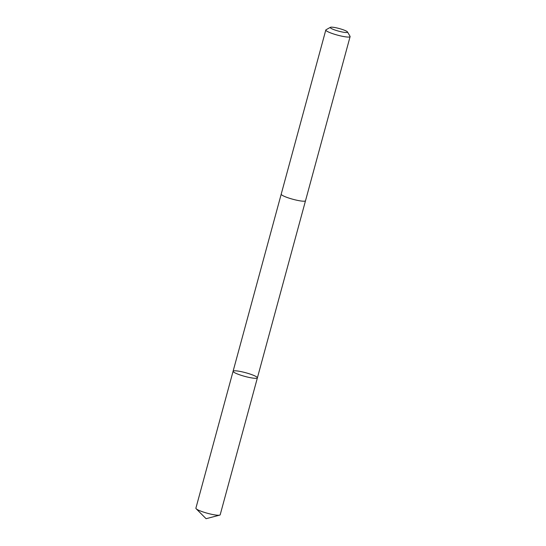 <?xml version="1.0" encoding="UTF-8"?>
<svg xmlns="http://www.w3.org/2000/svg" width="546" height="546" viewBox="0 0 546 546"><rect width="100%" height="100%" fill="white"/><g stroke="black" fill="none" stroke-linecap="round" stroke-linejoin="round"><path stroke-width="0.82" d="M253.037 378.119A12.585 1.884 -164.8 0 1 239.871 374.877A12.585 1.884 -164.8 0 1 233.094 371.253A12.585 1.884 -164.8 0 1 245.734 372.741A12.585 1.884 -164.8 0 1 257.391 377.852A12.585 1.884 -164.8 0 1 253.037 378.119A12.585 1.884 -164.8 0 1 239.871 374.877A12.585 1.884 -164.8 0 1 233.094 371.253L195.891 508.183A12.592 1.884 15.2 0 0 196.157 508.742A12.592 1.884 15.2 0 0 215.834 515.049A12.592 1.884 15.2 0 0 219.676 515.137A12.592 1.884 15.2 0 0 220.188 514.782L257.391 377.852A12.585 1.884 -164.8 0 1 253.037 378.119M330.412 27.32L326.023 29.764A12.592 1.884 15.2 0 0 325.812 30.003L281.21 194.144A12.592 1.884 15.2 0 0 292.868 199.263A12.592 1.884 15.2 0 0 305.514 200.744L350.109 36.602A12.592 1.884 15.2 0 0 350.041 36.289L347.495 31.961A8.954 1.338 15.2 0 0 342.124 29.402A8.954 1.338 15.2 0 0 333.353 27.3A8.954 1.338 15.2 0 0 330.412 27.32A8.954 1.338 15.2 0 0 338.547 31.129A8.954 1.338 15.2 0 0 347.495 31.961M325.812 30.003A12.592 1.884 15.2 0 0 337.469 35.121A12.592 1.884 15.2 0 0 350.109 36.602M196.157 508.742L206.081 518.7L219.676 515.137M281.204 194.185L233.094 371.253M305.501 200.785L257.391 377.852"/></g></svg>
